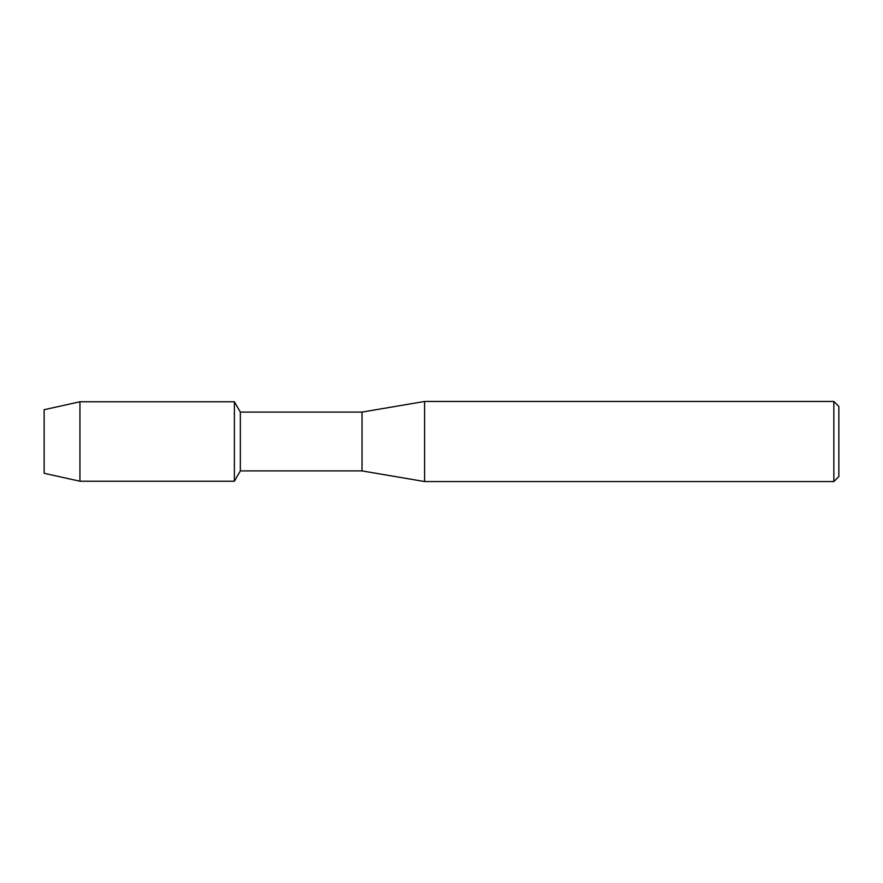 <?xml version="1.0" encoding="UTF-8"?>
<svg xmlns="http://www.w3.org/2000/svg" width="883" height="883" viewBox="0 0 883 883"><rect width="100%" height="100%" fill="white"/><g stroke="black" fill="none" stroke-linecap="round" stroke-linejoin="round"><path stroke-width="1.32" d="M44.15 473.288L44.15 409.712L79.945 401.765L234.381 401.765L240.342 412.085L362.03 412.085L424.602 401.456L833.839 401.456L838.85 406.456L838.85 476.544L833.839 481.544L424.602 481.544L362.03 470.915L240.342 470.915L234.381 481.235L234.381 401.765L234.381 481.235L79.945 481.235L44.15 473.288L44.15 409.712M240.342 470.915L240.342 412.085M362.03 470.915L362.03 412.085M424.602 481.544L424.602 401.456M833.839 481.544L833.839 401.456M79.945 481.235L79.945 401.765"/></g></svg>
